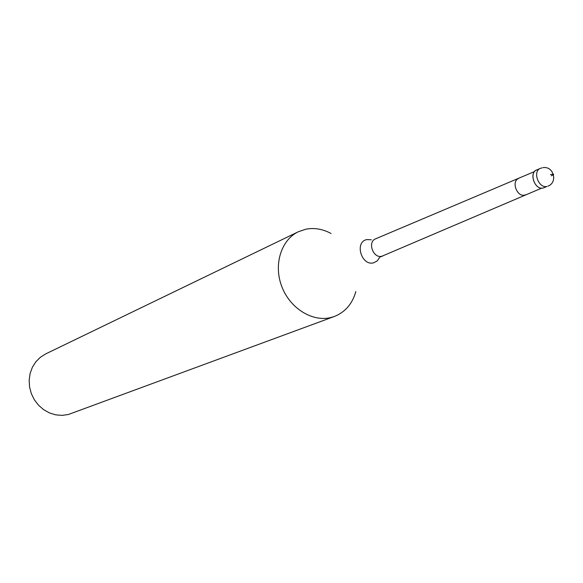 <?xml version="1.0" encoding="UTF-8"?>
<svg xmlns="http://www.w3.org/2000/svg" width="583" height="583" viewBox="0 0 583 583"><rect width="100%" height="100%" fill="white"/><g stroke="black" fill="none" stroke-linecap="round" stroke-linejoin="round"><path stroke-width="0.87" d="M536.637 170.01C528.584 172.947 534.895 190.277 543.196 188.018L546.949 186.458C538.634 188.717 532.301 171.329 540.368 168.385L536.637 170.01M543.196 188.018C534.181 190.386 528.431 171.045 537.73 169.668M355.841 291.566C352.343 303.838 345.194 312.138 334.402 316.46L330.947 317.516C312.371 322.261 289.926 308.305 281.749 286.435C273.376 264.631 281.13 239.875 298.379 231.735L305.842 229.206C314.317 227.574 322.72 229.002 331.027 233.484M298.379 231.735L45.693 353.903L40.344 357.284L35.825 361.817L32.356 367.312L30.097 373.521L29.15 380.174L29.565 386.974L31.322 393.612L34.353 399.778L38.514 405.207L43.616 409.652L49.424 412.917L55.677 414.848L62.09 415.38L68.386 414.498L334.402 316.46M550.498 174.572C554.426 173.851 554.695 174.259 551.299 175.789M518.673 178.434L518.6 178.471C511.087 181.211 516.91 197.229 524.649 195.116L525.633 194.802M534.618 171.511L375.649 238.811C367.166 241.799 373.142 258.714 381.821 256.265L541.68 188.127M379.657 257.373L377.23 260.936L373.594 262.831C361.3 266.227 354.267 241.69 366.918 239.584L371.335 239.788M547.918 186.159C558.12 182.464 553.682 165.798 542.992 167.664M542.052 167.831L540.368 168.385M380.415 256.943L382.922 255.908M374.701 239.19L375.649 238.811"/></g></svg>
